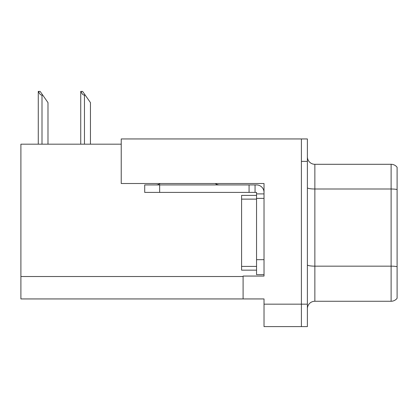 <?xml version="1.0" encoding="UTF-8"?>
<svg xmlns="http://www.w3.org/2000/svg" width="418" height="418" viewBox="0 0 418 418"><rect width="100%" height="100%" fill="white"/><g stroke="black" fill="none" stroke-linecap="round" stroke-linejoin="round"><path stroke-width="0.63" d="M121.23 144.184L20.9 144.184L20.9 298.938L264.024 298.938L264.024 326.599L307.387 326.599L307.387 138.948L121.23 138.948L121.23 183.507L264.024 183.507L264.024 198.383L256.547 198.383L256.547 192.405L249.071 192.405L249.071 184.928L256.547 184.928A7.477 7.477 0 0 1 264.024 192.405M264.024 198.383L264.024 259.688L256.547 259.688L256.547 274.642L264.024 274.642L264.024 259.688L264.024 276.063L243.093 276.063L243.093 298.938M307.387 161.379L301.404 161.379L301.404 326.599L301.404 138.948M307.387 308.73A7.477 7.477 0 0 1 314.864 301.258L391.117 301.258L391.117 164.295A7.477 7.477 0 0 1 397.1 167.284L397.1 298.264A7.477 7.477 0 0 1 391.117 301.258M397.1 167.284A7.477 7.477 0 0 0 391.117 164.295A7.477 7.477 0 0 1 397.1 167.284A7.477 7.477 0 0 0 391.117 164.295L314.864 164.295A7.477 7.477 0 0 1 307.387 156.818A7.477 7.477 0 0 0 314.864 164.295L314.864 301.258M397.1 190.044L397.1 189.521A7.477 1.296 180 0 0 391.117 189.004L314.864 189.004A7.477 1.296 -0 0 1 307.387 187.708M81.082 91.401L82.597 91.401L85.215 95.137L84.467 95.137C82.926 95.017 81.797 93.773 81.082 91.401L80.731 91.401L80.731 144.184M90.45 144.184L90.45 102.614L85.215 95.137M38.618 91.401L40.133 91.401L42.751 95.137L42.004 95.137C40.462 95.017 39.329 93.773 38.618 91.401L38.268 91.401L38.268 144.184M47.986 144.184L47.986 102.614L42.751 95.137M160.303 183.507A7.477 7.477 0 0 1 155.919 184.928M215.233 183.507A7.477 7.477 0 0 0 219.617 184.928M249.071 192.405L144.706 192.405L144.706 184.928L249.071 184.928M256.547 274.642L264.024 274.642M255.053 192.405L255.053 184.928M264.024 193.9L256.547 193.9M256.547 259.688L256.547 195.394L241.594 195.394L241.594 270.153L256.547 270.153M264.024 304.173L307.387 304.173M20.9 276.512L243.093 276.512M397.1 266.679A7.477 1.296 180 0 0 391.117 266.156L314.864 266.156A7.477 1.296 0 0 1 307.387 264.86M314.864 164.295A7.477 7.477 0 0 1 307.387 156.818M84.467 144.184L84.467 95.137M42.004 144.184L42.004 95.137M159.655 192.405L159.655 184.928M241.594 266.418L256.547 266.418M241.594 199.13L256.547 199.13"/></g></svg>
